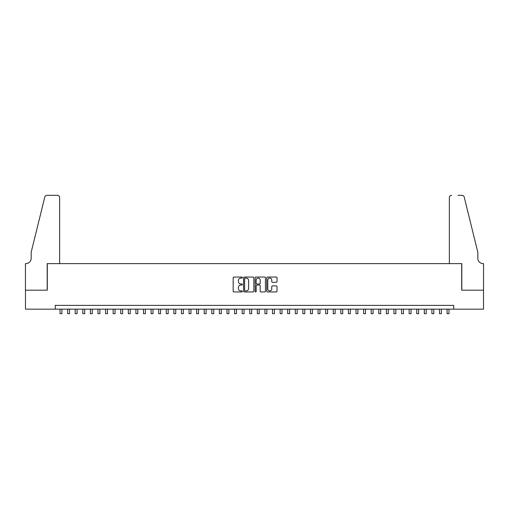 <?xml version="1.0" encoding="UTF-8"?>
<svg xmlns="http://www.w3.org/2000/svg" width="509" height="509" viewBox="0 0 509 509"><rect width="100%" height="100%" fill="white"/><g stroke="black" fill="none" stroke-linecap="round" stroke-linejoin="round"><path stroke-width="0.76" d="M242.36 277.57A0.522 0.522 0 0 0 241.839 277.049L233.924 277.049A0.744 0.744 0 0 0 233.173 277.793L233.173 291.199A0.744 0.744 0 0 0 233.924 291.95L241.839 291.95A0.522 0.522 0 0 0 242.36 291.428A0.522 0.522 0 0 0 241.839 290.906L240.814 290.906A2.386 2.386 0 0 1 238.428 288.52L238.428 287.4A2.386 2.386 0 0 1 240.814 285.021L241.839 285.021A0.522 0.522 0 0 0 242.36 284.499A0.522 0.522 0 0 0 241.839 283.977L240.814 283.977A2.386 2.386 0 0 1 238.428 281.592L238.428 280.472A2.386 2.386 0 0 1 240.814 278.092L241.839 278.092A0.522 0.522 0 0 0 242.36 277.57M276.272 282.298A0.744 0.744 0 0 0 277.017 281.553L277.017 277.793A0.744 0.744 0 0 0 276.272 277.049L267.479 277.049A0.744 0.744 0 0 0 266.735 277.793L266.735 291.199A0.744 0.744 0 0 0 267.479 291.95L276.272 291.95A0.744 0.744 0 0 0 277.017 291.199L277.017 286.656A0.744 0.744 0 0 0 276.272 285.912L272.512 285.912A0.744 0.744 0 0 0 271.761 286.656L271.761 288.908A1.991 1.991 0 0 1 269.77 290.906A1.991 1.991 0 0 1 267.779 288.908L267.779 280.084A1.991 1.991 0 0 1 269.77 278.092A1.991 1.991 0 0 1 271.761 280.084L271.761 281.553A0.744 0.744 0 0 0 272.512 282.298L276.272 282.298M55.277 309.16L25.488 309.16L25.488 290.187L47.305 290.187L47.305 263.624L461.695 263.624L461.695 290.187L483.512 290.187L483.512 309.16L453.723 309.16L453.723 305.368L55.277 305.368L55.277 309.16L453.723 309.16M253.851 277.793A0.744 0.744 0 0 0 253.1 277.049L244.314 277.049A0.744 0.744 0 0 0 243.569 277.793L243.569 291.199A0.744 0.744 0 0 0 244.314 291.95L253.1 291.95A0.744 0.744 0 0 0 253.851 291.199L253.851 277.793M255.9 277.049L264.686 277.049A0.744 0.744 0 0 1 265.431 277.793L265.431 291.199A0.744 0.744 0 0 1 264.686 291.95L260.926 291.95A0.744 0.744 0 0 1 260.182 291.199L260.182 285.765A0.744 0.744 0 0 0 259.437 285.021L256.937 285.021A0.744 0.744 0 0 0 256.192 285.765L256.192 291.428A0.522 0.522 0 0 1 255.671 291.95A0.522 0.522 0 0 1 255.149 291.428L255.149 277.793A0.744 0.744 0 0 1 255.9 277.049M245.134 278.092A0.522 0.522 0 0 0 244.613 278.614L244.613 290.385A0.522 0.522 0 0 0 245.134 290.906L246.21 290.906A2.386 2.386 0 0 0 248.596 288.52L248.596 280.472A2.386 2.386 0 0 0 246.21 278.092L245.134 278.092M260.182 280.122A1.991 1.991 0 0 0 258.19 278.13A1.991 1.991 0 0 0 256.192 280.122L256.192 283.233A0.744 0.744 0 0 0 256.937 283.977L259.437 283.977A0.744 0.744 0 0 0 260.182 283.233L260.182 280.122M60.017 309.16L60.017 313.678L61.92 313.678L61.92 309.16M59.642 263.624L59.642 197.6A2.278 2.278 0 0 0 57.364 195.322L47.006 195.322A2.278 2.278 0 0 0 44.792 197.053L31.183 252.241L31.183 258.311A5.313 5.313 0 0 1 25.87 263.624L25.45 263.624L25.45 290.187L47.191 290.187L47.191 263.624L59.642 263.624L59.642 197.6C59.496 196.226 58.739 195.469 57.364 195.322L51.065 195.322M44.792 197.053C45.371 195.806 45.371 195.806 44.792 197.053C45.371 195.806 45.371 195.806 44.792 197.053M31.183 258.311A5.313 5.313 0 0 1 25.87 263.624M449.358 263.624L449.358 197.6L449.358 263.624L461.809 263.624L461.809 290.187L483.55 290.187L483.55 263.624L483.13 263.624A5.313 5.313 0 0 1 477.817 258.311A5.313 5.313 0 0 0 483.13 263.624M473.644 235.317L464.208 197.053L477.817 252.241L477.817 258.311M457.935 195.322L461.994 195.322A2.278 2.278 0 0 1 464.208 197.053C463.629 195.806 463.629 195.806 464.208 197.053C463.629 195.806 463.629 195.806 464.208 197.053M451.636 195.322A2.278 2.278 0 0 0 449.358 197.6C449.504 196.226 450.261 195.469 451.636 195.322M67.608 309.16L67.608 313.678L69.504 313.678L69.504 309.16M75.198 309.16L75.198 313.678L77.094 313.678L77.094 309.16M82.789 309.16L82.789 313.678L84.685 313.678L84.685 309.16M90.379 309.16L90.379 313.678L92.275 313.678L92.275 309.16M97.97 309.16L97.97 313.678L99.866 313.678L99.866 309.16M105.554 309.16L105.554 313.678L107.456 313.678L107.456 309.16M113.144 309.16L113.144 313.678L115.047 313.678L115.047 309.16M120.735 309.16L120.735 313.678L122.631 313.678L122.631 309.16M128.325 309.16L128.325 313.678L130.221 313.678L130.221 309.16M135.916 309.16L135.916 313.678L137.812 313.678L137.812 309.16M143.506 309.16L143.506 313.678L145.402 313.678L145.402 309.16M151.097 309.16L151.097 313.678L152.993 313.678L152.993 309.16M158.681 309.16L158.681 313.678L160.583 313.678L160.583 309.16M166.271 309.16L166.271 313.678L168.167 313.678L168.167 309.16M173.862 309.16L173.862 313.678L175.758 313.678L175.758 309.16M181.452 309.16L181.452 313.678L183.348 313.678L183.348 309.16M189.043 309.16L189.043 313.678L190.939 313.678L190.939 309.16M196.633 309.16L196.633 313.678L198.529 313.678L198.529 309.16M204.217 309.16L204.217 313.678L206.12 313.678L206.12 309.16M211.808 309.16L211.808 313.678L213.704 313.678L213.704 309.16M219.398 309.16L219.398 313.678L221.294 313.678L221.294 309.16M226.989 309.16L226.989 313.678L228.885 313.678L228.885 309.16M234.579 309.16L234.579 313.678L236.475 313.678L236.475 309.16M242.169 309.16L242.169 313.678L244.066 313.678L244.066 309.16M249.754 309.16L249.754 313.678L251.656 313.678L251.656 309.16M257.344 309.16L257.344 313.678L259.246 313.678L259.246 309.16M264.934 309.16L264.934 313.678L266.831 313.678L266.831 309.16M272.525 309.16L272.525 313.678L274.421 313.678L274.421 309.16M280.115 309.16L280.115 313.678L282.011 313.678L282.011 309.16M287.706 309.16L287.706 313.678L289.602 313.678L289.602 309.16M295.296 309.16L295.296 313.678L297.192 313.678L297.192 309.16M302.88 309.16L302.88 313.678L304.783 313.678L304.783 309.16M310.471 309.16L310.471 313.678L312.367 313.678L312.367 309.16M318.061 309.16L318.061 313.678L319.957 313.678L319.957 309.16M325.652 309.16L325.652 313.678L327.548 313.678L327.548 309.16M333.242 309.16L333.242 313.678L335.138 313.678L335.138 309.16M340.833 309.16L340.833 313.678L342.729 313.678L342.729 309.16M348.417 309.16L348.417 313.678L350.319 313.678L350.319 309.16M356.007 309.16L356.007 313.678L357.903 313.678L357.903 309.16M363.598 309.16L363.598 313.678L365.494 313.678L365.494 309.16M371.188 309.16L371.188 313.678L373.084 313.678L373.084 309.16M378.779 309.16L378.779 313.678L380.675 313.678L380.675 309.16M386.369 309.16L386.369 313.678L388.265 313.678L388.265 309.16M393.953 309.16L393.953 313.678L395.856 313.678L395.856 309.16M401.544 309.16L401.544 313.678L403.446 313.678L403.446 309.16M409.134 309.16L409.134 313.678L411.03 313.678L411.03 309.16M416.725 309.16L416.725 313.678L418.621 313.678L418.621 309.16M424.315 309.16L424.315 313.678L426.211 313.678L426.211 309.16M431.906 309.16L431.906 313.678L433.802 313.678L433.802 309.16M439.496 309.16L439.496 313.678L441.392 313.678L441.392 309.16M447.08 309.16L447.08 313.678L448.983 313.678L448.983 309.16"/></g></svg>
